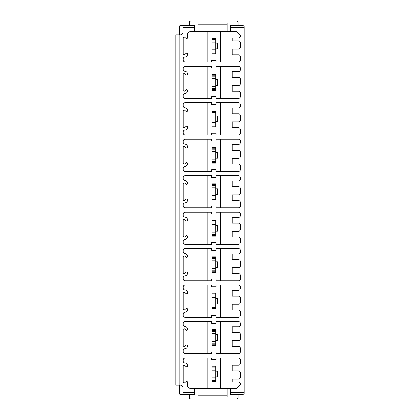 <?xml version="1.0" encoding="UTF-8"?>
<svg xmlns="http://www.w3.org/2000/svg" width="420" height="420" viewBox="0 0 420 420"><rect width="100%" height="100%" fill="white"/><g stroke="black" fill="none" stroke-linecap="round" stroke-linejoin="round"><path stroke-width="0.63" d="M211.89 38.75L215.717 38.75L215.717 38.052L211.89 38.052L211.89 53.791L215.717 53.791L215.717 53.104L211.89 53.104M207.223 62.008L207.223 31.668M220.385 31.668L220.385 62.008M185.141 62.008L211.533 62.008L211.533 60.38L216.074 60.38L216.074 62.008L238.445 62.008A1.916 1.916 0 0 0 240.361 60.091L240.361 56.742A1.916 1.916 0 0 0 238.445 54.831L232.129 54.831L232.129 49.087L238.445 49.087A1.916 1.916 0 0 0 240.361 47.171L240.361 42.866A1.916 1.916 0 0 0 238.445 40.955L232.129 40.955L232.129 38.084L238.445 38.084A1.916 1.916 0 0 0 240.361 36.167L240.361 35.501L236.534 31.668L190.265 31.668A2.63 2.63 0 0 0 187.63 34.304L187.63 37.663A0.956 0.956 0 0 1 186.06 38.398L184.8 37.343A0.956 0.956 0 0 0 183.23 38.078L183.23 53.781A0.956 0.956 0 0 0 184.8 54.516L186.06 53.461A0.956 0.956 0 0 1 187.63 54.191A2.872 2.872 0 0 1 184.989 57.052A1.916 1.916 0 0 0 183.23 58.963L183.23 60.091A1.916 1.916 0 0 0 185.141 62.008M227.199 24.748L198.014 24.748L198.014 22.916L227.199 22.916L227.199 31.668M198.014 24.748L198.014 31.668M189.284 25.546L189.284 22.433A1.433 1.433 0 0 1 190.717 21L236.649 21A1.433 1.433 0 0 1 238.088 22.433L238.088 25.546M179.681 25.804L179.403 26.292A0.956 0.956 0 0 1 180.332 25.546L194.665 25.546L194.665 31.668M230.548 27.699L244.188 27.699L244.178 26.502L243.206 25.546L230.548 25.546L230.548 31.668M182.989 25.546L182.989 32.482A2.394 2.394 0 0 1 180.595 34.876L179.161 34.876L179.161 385.124L180.595 385.124A2.394 2.394 0 0 1 182.989 387.518L182.989 392.301L194.665 392.301L194.665 388.332L190.265 388.332A2.63 2.63 0 0 1 187.63 385.697L187.63 382.337A0.956 0.956 0 0 0 186.06 381.602L184.8 382.657A0.956 0.956 0 0 1 183.23 381.922L183.23 366.219A0.956 0.956 0 0 1 184.8 365.484L186.06 366.539A0.956 0.956 0 0 0 187.63 365.81A2.872 2.872 0 0 0 184.989 362.948A1.916 1.916 0 0 1 183.23 361.037L183.23 359.909A1.916 1.916 0 0 1 185.141 357.992L211.533 357.992L211.533 359.62L216.074 359.62L216.074 357.992L238.445 357.992A1.916 1.916 0 0 1 240.361 359.909L240.361 363.258A1.916 1.916 0 0 1 238.445 365.169L232.129 365.169L232.129 370.913L238.445 370.913A1.916 1.916 0 0 1 240.361 372.829L240.361 377.134A1.916 1.916 0 0 1 238.445 379.045L232.129 379.045L232.129 381.917L238.445 381.917A1.916 1.916 0 0 1 240.361 383.833L240.361 384.5L236.534 388.332L194.665 388.332M194.665 27.699L182.989 27.699M244.188 27.699L244.188 392.301L230.548 392.301L230.548 388.332M185.141 102.774A1.916 1.916 0 0 0 183.23 104.685L183.23 105.819A1.916 1.916 0 0 0 184.989 107.725A2.872 2.872 0 0 1 187.63 110.586A0.956 0.956 0 0 1 186.06 111.321L184.8 110.266A0.956 0.956 0 0 0 183.23 110.995L183.23 126.704A0.956 0.956 0 0 0 184.8 127.433L186.06 126.378A0.956 0.956 0 0 1 187.63 127.113A2.872 2.872 0 0 1 184.989 129.974A1.916 1.916 0 0 0 183.23 131.88L183.23 133.014A1.916 1.916 0 0 0 185.141 134.925L211.533 134.925L211.533 133.203L216.074 133.203L216.074 134.925L238.445 134.925A1.916 1.916 0 0 0 240.361 133.014L240.361 129.565A1.916 1.916 0 0 0 238.445 127.654L232.129 127.654L232.129 121.91L238.445 121.91A1.916 1.916 0 0 0 240.361 119.999L240.361 115.689A1.916 1.916 0 0 0 238.445 113.778L232.129 113.778L232.129 108.035L238.445 108.035A1.916 1.916 0 0 0 240.361 106.123L240.361 104.685A1.916 1.916 0 0 0 238.445 102.774L216.074 102.774L216.074 104.496L211.533 104.496L211.533 102.774L185.141 102.774M185.141 139.235A1.916 1.916 0 0 0 183.23 141.146L183.23 142.275A1.916 1.916 0 0 0 184.989 144.186A2.872 2.872 0 0 1 187.63 147.047A0.956 0.956 0 0 1 186.06 147.782L184.8 146.722A0.956 0.956 0 0 0 183.23 147.457L183.23 163.159A0.956 0.956 0 0 0 184.8 163.895L186.06 162.839A0.956 0.956 0 0 1 187.63 163.574A2.872 2.872 0 0 1 184.989 166.435A1.916 1.916 0 0 0 183.23 168.341L183.23 169.475A1.916 1.916 0 0 0 185.141 171.386L211.533 171.386L211.533 169.664L216.074 169.664L216.074 171.386L238.445 171.386A1.916 1.916 0 0 0 240.361 169.475L240.361 166.026A1.916 1.916 0 0 0 238.445 164.115L232.129 164.115L232.129 158.372L238.445 158.372A1.916 1.916 0 0 0 240.361 156.46L240.361 152.15A1.916 1.916 0 0 0 238.445 150.239L232.129 150.239L232.129 144.496L238.445 144.496A1.916 1.916 0 0 0 240.361 142.579L240.361 141.146A1.916 1.916 0 0 0 238.445 139.235L216.074 139.235L216.074 140.957L211.533 140.957L211.533 139.235L185.141 139.235M185.141 175.691A1.916 1.916 0 0 0 183.23 177.608L183.23 178.736A1.916 1.916 0 0 0 184.989 180.647A2.872 2.872 0 0 1 187.63 183.509A0.956 0.956 0 0 1 186.06 184.238L184.8 183.183A0.956 0.956 0 0 0 183.23 183.918L183.23 199.621A0.956 0.956 0 0 0 184.8 200.356L186.06 199.3A0.956 0.956 0 0 1 187.63 200.035A2.872 2.872 0 0 1 184.989 202.897A1.916 1.916 0 0 0 183.23 204.803L183.23 205.931A1.916 1.916 0 0 0 185.141 207.847L211.533 207.847L211.533 206.126L216.074 206.126L216.074 207.847L238.445 207.847A1.916 1.916 0 0 0 240.361 205.931L240.361 202.487A1.916 1.916 0 0 0 238.445 200.576L232.129 200.576L232.129 194.833L238.445 194.833A1.916 1.916 0 0 0 240.361 192.916L240.361 188.612A1.916 1.916 0 0 0 238.445 186.701L232.129 186.701L232.129 180.957L238.445 180.957A1.916 1.916 0 0 0 240.361 179.041L240.361 177.608A1.916 1.916 0 0 0 238.445 175.691L216.074 175.691L216.074 177.413L211.533 177.413L211.533 175.691L185.141 175.691M185.141 212.153A1.916 1.916 0 0 0 183.23 214.069L183.23 215.197A1.916 1.916 0 0 0 184.989 217.103A2.872 2.872 0 0 1 187.63 219.965A0.956 0.956 0 0 1 186.06 220.7L184.8 219.644A0.956 0.956 0 0 0 183.23 220.379L183.23 236.082A0.956 0.956 0 0 0 184.8 236.817L186.06 235.762A0.956 0.956 0 0 1 187.63 236.492A2.872 2.872 0 0 1 184.989 239.353A1.916 1.916 0 0 0 183.23 241.264L183.23 242.393A1.916 1.916 0 0 0 185.141 244.309L211.533 244.309L211.533 242.587L216.074 242.587L216.074 244.309L238.445 244.309A1.916 1.916 0 0 0 240.361 242.393L240.361 238.948A1.916 1.916 0 0 0 238.445 237.032L232.129 237.032L232.129 231.294L238.445 231.294A1.916 1.916 0 0 0 240.361 229.378L240.361 225.073A1.916 1.916 0 0 0 238.445 223.157L232.129 223.157L232.129 217.418L238.445 217.418A1.916 1.916 0 0 0 240.361 215.502L240.361 214.069A1.916 1.916 0 0 0 238.445 212.153L216.074 212.153L216.074 213.875L211.533 213.875L211.533 212.153L185.141 212.153M185.141 248.614A1.916 1.916 0 0 0 183.23 250.525L183.23 251.659A1.916 1.916 0 0 0 184.989 253.565A2.872 2.872 0 0 1 187.63 256.426A0.956 0.956 0 0 1 186.06 257.161L184.8 256.106A0.956 0.956 0 0 0 183.23 256.841L183.23 272.543A0.956 0.956 0 0 0 184.8 273.278L186.06 272.218A0.956 0.956 0 0 1 187.63 272.953A2.872 2.872 0 0 1 184.989 275.814A1.916 1.916 0 0 0 183.23 277.725L183.23 278.854A1.916 1.916 0 0 0 185.141 280.765L211.533 280.765L211.533 279.043L216.074 279.043L216.074 280.765L238.445 280.765A1.916 1.916 0 0 0 240.361 278.854L240.361 275.41A1.916 1.916 0 0 0 238.445 273.494L232.129 273.494L232.129 267.755L238.445 267.755A1.916 1.916 0 0 0 240.361 265.839L240.361 261.534A1.916 1.916 0 0 0 238.445 259.618L232.129 259.618L232.129 253.874L238.445 253.874A1.916 1.916 0 0 0 240.361 251.963L240.361 250.525A1.916 1.916 0 0 0 238.445 248.614L216.074 248.614L216.074 250.336L211.533 250.336L211.533 248.614L185.141 248.614M185.141 285.075A1.916 1.916 0 0 0 183.23 286.986L183.23 288.12A1.916 1.916 0 0 0 184.989 290.026A2.872 2.872 0 0 1 187.63 292.887A0.956 0.956 0 0 1 186.06 293.622L184.8 292.567A0.956 0.956 0 0 0 183.23 293.296L183.23 309.005A0.956 0.956 0 0 0 184.8 309.734L186.06 308.679A0.956 0.956 0 0 1 187.63 309.414A2.872 2.872 0 0 1 184.989 312.275A1.916 1.916 0 0 0 183.23 314.181L183.23 315.315A1.916 1.916 0 0 0 185.141 317.226L211.533 317.226L211.533 315.504L216.074 315.504L216.074 317.226L238.445 317.226A1.916 1.916 0 0 0 240.361 315.315L240.361 311.871A1.916 1.916 0 0 0 238.445 309.955L232.129 309.955L232.129 304.211L238.445 304.211A1.916 1.916 0 0 0 240.361 302.3L240.361 297.995A1.916 1.916 0 0 0 238.445 296.079L232.129 296.079L232.129 290.336L238.445 290.336A1.916 1.916 0 0 0 240.361 288.425L240.361 286.986A1.916 1.916 0 0 0 238.445 285.075L216.074 285.075L216.074 286.797L211.533 286.797L211.533 285.075L185.141 285.075M185.141 321.536A1.916 1.916 0 0 0 183.23 323.447L183.23 324.576A1.916 1.916 0 0 0 184.989 326.487A2.872 2.872 0 0 1 187.63 329.348A0.956 0.956 0 0 1 186.06 330.083L184.8 329.028A0.956 0.956 0 0 0 183.23 329.758L183.23 345.466A0.956 0.956 0 0 0 184.8 346.195L186.06 345.14A0.956 0.956 0 0 1 187.63 345.875A2.872 2.872 0 0 1 184.989 348.737A1.916 1.916 0 0 0 183.23 350.642L183.23 351.776A1.916 1.916 0 0 0 185.141 353.687L211.533 353.687L211.533 351.965L216.074 351.965L216.074 353.687L238.445 353.687A1.916 1.916 0 0 0 240.361 351.776L240.361 348.327A1.916 1.916 0 0 0 238.445 346.416L232.129 346.416L232.129 340.673L238.445 340.673A1.916 1.916 0 0 0 240.361 338.762L240.361 334.451A1.916 1.916 0 0 0 238.445 332.54L232.129 332.54L232.129 326.797L238.445 326.797A1.916 1.916 0 0 0 240.361 324.886L240.361 323.447A1.916 1.916 0 0 0 238.445 321.536L216.074 321.536L216.074 323.258L211.533 323.258L211.533 321.536L185.141 321.536M185.141 66.313A1.916 1.916 0 0 0 183.23 68.224L183.23 69.358A1.916 1.916 0 0 0 184.989 71.264A2.872 2.872 0 0 1 187.63 74.125A0.956 0.956 0 0 1 186.06 74.86L184.8 73.805A0.956 0.956 0 0 0 183.23 74.534L183.23 90.242A0.956 0.956 0 0 0 184.8 90.972L186.06 89.917A0.956 0.956 0 0 1 187.63 90.652A2.872 2.872 0 0 1 184.989 93.513A1.916 1.916 0 0 0 183.23 95.424L183.23 96.553A1.916 1.916 0 0 0 185.141 98.464L211.533 98.464L211.533 96.742L216.074 96.742L216.074 98.464L238.445 98.464A1.916 1.916 0 0 0 240.361 96.553L240.361 93.109A1.916 1.916 0 0 0 238.445 91.192L232.129 91.192L232.129 85.449L238.445 85.449A1.916 1.916 0 0 0 240.361 83.538L240.361 79.233A1.916 1.916 0 0 0 238.445 77.317L232.129 77.317L232.129 71.573L238.445 71.573A1.916 1.916 0 0 0 240.361 69.662L240.361 68.224A1.916 1.916 0 0 0 238.445 66.313L216.074 66.313L216.074 68.035L211.533 68.035L211.533 66.313L185.141 66.313M207.223 66.313L207.223 98.464M220.385 98.464L220.385 66.313M215.717 90.253L211.89 90.253L211.89 74.508L215.717 74.508L215.717 90.253M215.717 85.26L217.634 85.26L217.634 79.517L215.717 79.517M215.717 89.565L211.89 89.565M215.717 75.212L211.89 75.212M207.223 102.774L207.223 134.925M220.385 134.925L220.385 102.774M215.717 126.714L211.89 126.714L211.89 110.969L215.717 110.969L215.717 126.714M215.717 121.721L217.634 121.721L217.634 115.978L215.717 115.978M215.717 126.026L211.89 126.026M215.717 111.673L211.89 111.673M207.223 139.235L207.223 171.386M220.385 171.386L220.385 139.235M215.717 163.175L211.89 163.175L211.89 147.43L215.717 147.43L215.717 163.175M215.717 158.183L217.634 158.183L217.634 152.439L215.717 152.439M215.717 162.488L211.89 162.488M215.717 148.134L211.89 148.134M207.223 175.691L207.223 207.847M220.385 207.847L220.385 175.691M215.717 199.631L211.89 199.631L211.89 183.892L215.717 183.892L215.717 199.631M215.717 194.639L217.634 194.639L217.634 188.9L215.717 188.9M215.717 198.949L211.89 198.949M215.717 184.595L211.89 184.595M207.223 212.153L207.223 244.309M220.385 244.309L220.385 212.153M215.717 236.093L211.89 236.093L211.89 220.353L215.717 220.353L215.717 236.093M215.717 231.1L217.634 231.1L217.634 225.362L215.717 225.362M215.717 235.405L211.89 235.405M215.717 221.051L211.89 221.051M207.223 248.614L207.223 280.765M220.385 280.765L220.385 248.614M215.717 272.554L211.89 272.554L211.89 256.809L215.717 256.809L215.717 272.554M215.717 267.561L217.634 267.561L217.634 261.817L215.717 261.817M215.717 271.866L211.89 271.866M215.717 257.512L211.89 257.512M207.223 285.075L207.223 317.226M220.385 317.226L220.385 285.075M215.717 309.015L211.89 309.015L211.89 293.27L215.717 293.27L215.717 309.015M215.717 304.022L217.634 304.022L217.634 298.279L215.717 298.279M215.717 308.327L211.89 308.327M215.717 293.974L211.89 293.974M207.223 321.536L207.223 353.687M220.385 353.687L220.385 321.536M215.717 345.476L211.89 345.476L211.89 329.731L215.717 329.731L215.717 345.476M215.717 340.483L217.634 340.483L217.634 334.74L215.717 334.74M215.717 344.788L211.89 344.788M215.717 330.435L211.89 330.435M179.161 385.124L175.812 385.124L175.812 34.876L179.161 34.876M179.681 394.196L179.403 393.708A0.956 0.956 0 0 0 180.332 394.454L182.989 394.454L182.989 392.301M179.403 393.708L179.403 385.124M182.989 394.454L194.665 394.454L194.665 392.301M230.548 392.301L230.548 394.454L243.206 394.454L244.178 393.498L244.188 392.301M238.088 394.454L238.088 397.567A1.433 1.433 0 0 1 236.649 399L190.717 399A1.433 1.433 0 0 1 189.284 397.567L189.284 394.454M227.199 388.332L198.014 388.332L198.014 397.084L227.199 397.084L227.199 388.332M207.223 357.992L207.223 388.332M220.385 388.332L220.385 357.992M215.717 381.932L211.89 381.932L211.89 366.193L215.717 366.193L215.717 381.932M215.717 381.25L211.89 381.25M215.717 366.896L211.89 366.896M215.717 376.94L217.634 376.94L217.634 371.201L215.717 371.201M179.403 26.292L179.403 34.876M215.717 38.75L215.717 53.104M215.717 48.799L217.634 48.799L217.634 43.06L215.717 43.06M215.717 88.567L211.89 88.567M215.717 86.247L211.89 86.247M215.717 78.514L211.89 78.514M215.717 76.193L211.89 76.193M215.717 125.029L211.89 125.029M215.717 122.708L211.89 122.708M215.717 114.975L211.89 114.975M215.717 112.655L211.89 112.655M215.717 161.49L211.89 161.49M215.717 159.169L211.89 159.169M215.717 151.436L211.89 151.436M215.717 149.116L211.89 149.116M215.717 197.951L211.89 197.951M215.717 195.631L211.89 195.631M215.717 187.898L211.89 187.898M215.717 185.577L211.89 185.577M215.717 234.407L211.89 234.407M215.717 232.087L211.89 232.087M215.717 224.359L211.89 224.359M215.717 222.033L211.89 222.033M215.717 270.869L211.89 270.869M215.717 268.548L211.89 268.548M215.717 260.815L211.89 260.815M215.717 258.494L211.89 258.494M215.717 307.33L211.89 307.33M215.717 305.009L211.89 305.009M215.717 297.276L211.89 297.276M215.717 294.956L211.89 294.956M215.717 343.791L211.89 343.791M215.717 341.471L211.89 341.471M215.717 333.737L211.89 333.737M215.717 331.417L211.89 331.417M227.199 395.252L198.014 395.252M215.717 380.252L211.89 380.252M215.717 377.932L211.89 377.932M215.717 370.199L211.89 370.199M215.717 367.878L211.89 367.878M215.717 52.106L211.89 52.106M215.717 49.786L211.89 49.786M215.717 42.053L211.89 42.053M215.717 39.732L211.89 39.732"/></g></svg>
